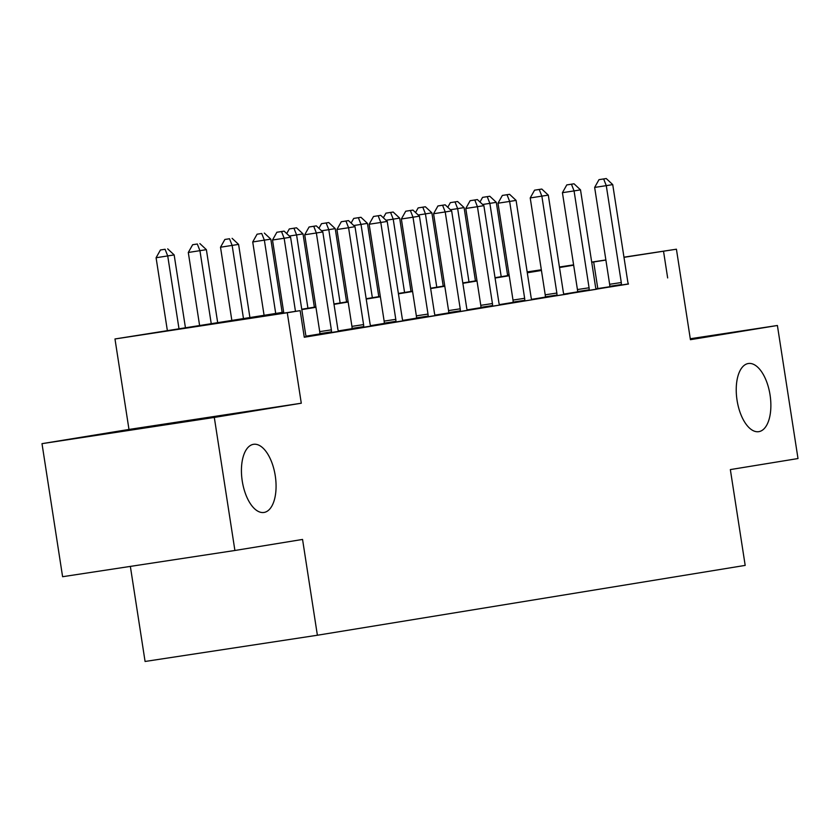 <?xml version="1.0" encoding="UTF-8"?>
<svg xmlns="http://www.w3.org/2000/svg" width="840" height="840" viewBox="0 0 840 840"><rect width="100%" height="100%" fill="white"/><g stroke="black" fill="none" stroke-linecap="round" stroke-linejoin="round"><path stroke-width="1.26" d="M737.058 400.281A34.471 16.716 -98.7 0 1 748.367 363.51A34.471 16.716 -98.7 0 1 770.049 394.894A34.471 16.716 -98.7 0 1 758.74 431.666A34.471 16.716 -98.7 0 1 737.058 400.281M242.256 481.079A34.471 16.716 -98.7 0 1 253.565 444.308A34.471 16.716 -98.7 0 1 275.247 475.692A34.471 16.716 -98.7 0 1 263.939 512.463A34.471 16.716 -98.7 0 1 242.256 481.079M130.358 566.401L145.078 661.469L317.383 635.24L745.185 565.394L730.349 469.592L798 458.546L777.399 325.49L690.28 338.751M317.383 635.24L302.558 539.438L234.906 550.484L62.601 576.712L42 443.656L214.305 417.428L301.287 403.221L287.28 312.743L114.975 338.971L283.679 312.197M301.287 403.221L128.982 429.45L42 443.656M128.982 429.45L114.975 338.971M234.906 550.484L214.305 417.428M283.731 312.554L230.307 321.269L300.163 310.643L304.28 337.25L628.394 283.899M609.746 286.734L596.064 288.834M577.532 291.869L563.85 294.094M545.317 297.119L531.636 299.355M513.104 302.379L499.422 304.616M480.89 307.639L467.208 309.876M448.675 312.9L434.994 315.137M416.462 318.161L402.78 320.397M384.258 323.421L370.566 325.657M352.044 328.681L338.352 330.918M319.83 333.942L306.138 336.179M304.248 337.019L306.296 336.63M319.809 334.341L338.51 331.369M352.023 329.081L370.724 326.109M384.237 323.82L402.938 320.849M416.451 318.56L435.151 315.588M448.665 313.31L467.366 310.338M492.524 306.274L492.544 305.582L480.911 307.346L480.879 308.091L476.69 308.731L499.58 305.078M513.093 302.788L531.793 299.817M545.307 297.528L568.218 293.916L564.008 294.556L563.787 293.947A5.386 2.615 81.3 0 1 563.294 291.984L548.3 195.122L530.219 197.946L545.212 294.808A5.386 2.615 81.3 0 1 545.328 296.825L545.307 297.57M577.521 292.268L596.222 289.296M609.735 287.007L628.436 284.036M623.962 257.187L676.421 249.207L690.428 339.685L777.399 325.49M676.421 249.207L623.984 257.334M667.653 277.925L663.537 251.307M300.163 310.643L287.28 312.743M507.538 274.911L509.072 274.68M527.163 271.929L541.338 269.766M559.429 267.015L573.605 264.852M591.696 262.101L605.871 259.949M561.078 266.91L559.45 267.151L561.078 266.91M541.359 269.903L527.184 272.066M509.093 274.817L507.56 275.048M301.749 309.246L315.893 306.936M333.963 303.986L348.106 301.675M366.177 298.725L380.32 296.415M398.391 293.465L412.534 291.155M430.594 288.215L444.749 285.905M462.808 282.954L476.963 280.644M495.023 277.694L509.177 275.383M527.236 272.433L541.391 270.123M605.892 260.085L591.727 262.259M573.657 265.209L559.514 267.519M541.443 270.469L527.299 272.78M509.229 275.73L495.086 278.04M477.015 280.991L462.872 283.3M444.801 286.251L430.657 288.561M412.587 291.512L398.444 293.822M380.373 296.772L366.23 299.082M348.159 302.032L334.016 304.343M315.945 307.293L301.802 309.603M597.797 288.55L593.68 261.944M295.47 311.356L284.151 238.256L290.588 237.195L305.592 334.068A5.386 2.615 81.3 0 0 306.086 336.021L306.317 336.672M283.826 313.131L272.506 240.02L284.151 238.256L281.516 231.546L284.099 231.126L276.864 232.26L281.516 231.546M276.864 232.26L272.506 240.02M290.588 237.195L284.099 231.126M185.493 328.094L174.163 254.919L156.083 257.743L167.402 330.844M165.091 249.27L160.44 249.974L165.091 249.27L167.727 255.969L179.046 329.081M167.674 248.85L174.163 254.919M156.083 257.743L160.44 249.974M331.454 332.577L331.475 331.873A5.386 2.615 81.3 0 0 331.359 329.858L316.365 232.995L322.802 231.934L337.796 328.808A5.386 2.615 81.3 0 0 338.3 330.76L338.531 331.411M319.809 334.394L319.841 333.648A5.386 2.615 81.3 0 0 319.715 331.632L304.721 234.759L316.365 232.995L313.73 226.286L316.312 225.866L309.078 227L313.73 226.286M309.078 227L304.721 234.759M322.802 231.934L316.312 225.866M363.668 327.317L363.689 326.613A5.386 2.615 81.3 0 0 363.573 324.597L348.579 227.734L355.016 226.684L370.01 323.547A5.386 2.615 81.3 0 0 370.503 325.5L370.745 326.161M352.023 329.133L352.055 328.387A5.386 2.615 81.3 0 0 351.929 326.371L336.935 229.509L348.579 227.734L345.944 221.025L348.526 220.605L341.292 221.739L345.944 221.025M341.292 221.739L336.935 229.509M355.016 226.684L348.526 220.605M395.881 322.056L395.903 321.353A5.386 2.615 81.3 0 0 395.787 319.337L380.793 222.474L387.23 221.424L402.224 318.286A5.386 2.615 81.3 0 0 402.717 320.24L402.959 320.901M384.237 323.873L384.269 323.127A5.386 2.615 81.3 0 0 384.143 321.111L369.149 224.249L380.793 222.474L378.157 215.765L380.741 215.345L373.506 216.478L378.157 215.765M373.506 216.478L369.149 224.249M387.23 221.424L380.741 215.345M217.728 322.969L206.378 249.659L188.297 252.483L199.668 325.92M197.305 244.01L192.654 244.713L197.305 244.01L199.941 250.709L211.291 324.019M199.889 243.59L206.378 249.659M188.297 252.483L192.654 244.713M249.942 317.709L238.591 244.398L220.511 247.222L231.882 320.659M229.52 238.749L224.868 239.463L229.52 238.749L232.155 245.448L243.506 318.759M232.103 238.329L238.591 244.398M220.511 247.222L224.868 239.463M282.156 312.449L270.806 239.138L252.725 241.962L264.096 315.399M261.734 233.489L257.082 234.203L261.734 233.489L264.369 240.188L275.719 313.498M264.317 233.069L270.806 239.138M252.725 241.962L257.082 234.203M428.096 316.796L428.117 316.092A5.386 2.615 81.3 0 0 428.001 314.076L413.007 217.214L419.444 216.164L434.438 313.026A5.386 2.615 81.3 0 0 434.931 314.979L435.173 315.641M416.451 318.612L416.483 317.867A5.386 2.615 81.3 0 0 416.356 315.851L401.363 218.988L413.007 217.214L410.372 210.504L412.944 210.084L405.72 211.218L410.372 210.504M405.72 211.218L401.363 218.988M419.444 216.164L412.944 210.084M314.37 307.188L303.019 233.877L296.583 234.938L307.933 308.238M296.531 227.808L289.296 228.942L296.531 227.808L303.019 233.877M293.947 228.228L296.583 234.938L289.349 236.03M286.703 233.562L289.296 228.942M460.31 311.535L460.331 310.842A5.386 2.615 81.3 0 0 460.215 308.816L445.221 211.953L451.657 210.903L466.651 307.766A5.386 2.615 81.3 0 0 467.145 309.729L467.387 310.38M448.665 313.352L448.697 312.606A5.386 2.615 81.3 0 0 448.57 310.59L433.577 213.728L445.221 211.953L442.586 205.254L445.158 204.823L437.934 205.958L442.586 205.254M437.934 205.958L433.577 213.728M451.657 210.903L445.158 204.823M492.544 305.582A5.386 2.615 81.3 0 0 492.429 303.555L477.435 206.692L483.872 205.643L498.866 302.505A5.386 2.615 81.3 0 0 499.359 304.469L499.601 305.119M480.911 307.346A5.386 2.615 81.3 0 0 480.784 305.33L465.791 208.467L477.435 206.692L474.8 199.994L477.372 199.573L470.138 200.697L474.8 199.994M470.138 200.697L465.791 208.467M483.872 205.643L477.372 199.573M524.738 301.014L524.759 300.321A5.386 2.615 81.3 0 0 524.643 298.305L509.649 201.432L516.086 200.382L531.08 297.244A5.386 2.615 81.3 0 0 531.573 299.208L531.815 299.859M513.093 302.831L513.114 302.085A5.386 2.615 81.3 0 0 512.999 300.069L498.005 203.207L509.649 201.432L507.014 194.733L509.586 194.313L502.352 195.436L507.014 194.733M502.352 195.436L498.005 203.207M516.086 200.382L509.586 194.313M346.584 301.928L335.233 228.617L328.797 229.677L340.137 302.978M328.744 222.547L321.51 223.681L328.744 222.547L335.233 228.617M326.161 222.968L328.797 229.677L321.562 230.78M318.917 228.302L321.51 223.681M378.798 296.667L367.447 223.367L361.011 224.416L372.351 297.717M360.959 217.287L353.724 218.421L360.959 217.287L367.447 223.367M358.376 217.707L361.011 224.416L353.776 225.519M351.131 223.041L353.724 218.421M411.012 291.406L399.661 218.106L393.225 219.156L404.565 292.457M393.162 212.027L385.938 213.161L393.162 212.027L399.661 218.106M390.59 212.447L393.225 219.156L385.991 220.259M383.344 217.781L385.938 213.161M556.952 295.754L556.973 295.06A5.386 2.615 81.3 0 0 556.857 293.044L541.863 196.172L539.227 189.472L541.8 189.053L534.566 190.176L539.227 189.472M534.566 190.176L530.219 197.946M548.3 195.122L541.8 189.053M443.226 286.146L431.876 212.846L425.439 213.896L436.779 287.196M425.376 206.766L418.152 207.9L425.376 206.766L431.876 212.846M422.804 207.186L425.439 213.896L418.194 214.998M415.558 212.52L418.152 207.9M589.166 290.493L589.187 289.8A5.386 2.615 81.3 0 0 589.071 287.784L574.067 190.911L580.514 189.861L595.508 286.724A5.386 2.615 81.3 0 0 596.001 288.687L596.243 289.338M577.521 292.31L577.542 291.575A5.386 2.615 81.3 0 0 577.426 289.548L562.433 192.685L574.067 190.911L571.442 184.212L574.014 183.792L566.779 184.916L571.442 184.212M566.779 184.916L562.433 192.685M580.514 189.861L574.014 183.792M475.44 280.885L464.09 207.585L457.653 208.635L468.993 281.935M457.59 201.506L450.356 202.64L457.59 201.506L464.09 207.585M455.018 201.936L457.653 208.635L450.408 209.738M447.772 207.26L450.356 202.64M621.38 285.233L621.4 284.54A5.386 2.615 81.3 0 0 621.285 282.524L606.28 185.651L612.727 184.601L627.722 281.474A5.386 2.615 81.3 0 0 628.215 283.427L628.457 284.078M609.735 287.049L609.756 286.314A5.386 2.615 81.3 0 0 609.641 284.288L594.647 187.425L606.28 185.651L603.655 178.952L606.228 178.532L598.994 179.655L603.655 178.952M598.994 179.655L594.647 187.425M612.727 184.601L606.228 178.532M507.654 275.625L496.304 202.325L489.867 203.375L501.207 276.685M489.804 196.245L482.57 197.379L489.804 196.245L496.304 202.325M487.231 196.675L489.867 203.375L482.622 204.477M479.987 201.999L482.57 197.379M331.475 331.873L319.841 333.648M331.359 329.858L319.715 331.632M363.689 326.613L352.055 328.387M363.573 324.597L351.929 326.371M395.903 321.353L384.269 323.127M395.787 319.337L384.143 321.111M428.117 316.092L416.483 317.867M428.001 314.076L416.356 315.851M460.331 310.842L448.697 312.606M460.215 308.816L448.57 310.59M492.429 303.555L480.784 305.33M524.759 300.321L513.114 302.085M524.643 298.305L512.999 300.069M556.973 295.06L545.328 296.825M556.857 293.044L545.212 294.808M589.187 289.8L577.542 291.575M589.071 287.784L577.426 289.548M621.4 284.54L609.756 286.314M621.285 282.524L609.641 284.288"/></g></svg>
